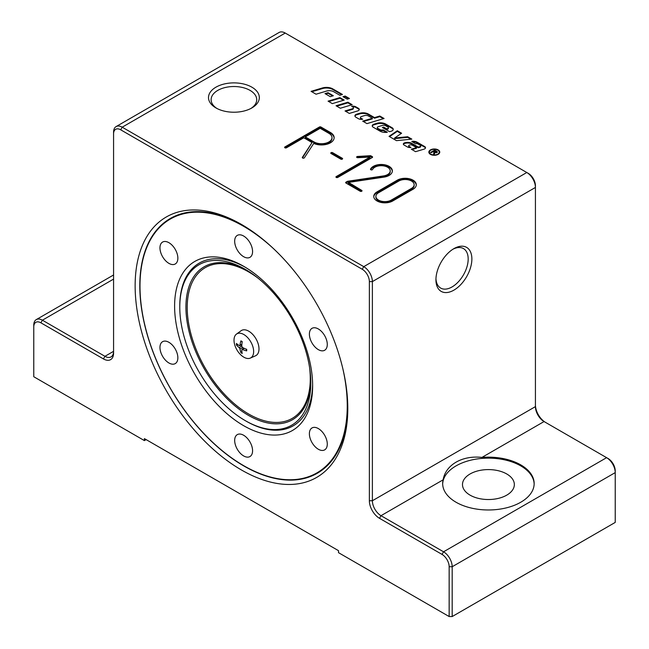 <?xml version="1.0" encoding="UTF-8"?>
<svg xmlns="http://www.w3.org/2000/svg" width="649" height="649" viewBox="0 0 649 649"><rect width="100%" height="100%" fill="white"/><g stroke="black" fill="none" stroke-linecap="round" stroke-linejoin="round"><path stroke-width="0.97" d="M236.471 334.105L241.071 330.747A14.489 8.364 60 0 1 252.372 334.04A14.489 8.364 60 0 1 258.992 348.927A14.489 8.364 60 0 1 255.528 355.79L250.327 358.094A13.88 8.015 60 0 1 239.797 353.851A13.88 8.015 60 0 1 234.013 340.181A13.88 8.015 60 0 1 236.471 334.105A13.88 8.015 60 0 1 247.301 337.253A13.88 8.015 60 0 1 253.645 351.515A13.88 8.015 60 0 1 250.327 358.094M198.74 264.906A92.645 53.494 60 0 1 245.298 269.359A92.645 53.494 60 0 1 310.806 382.829A92.645 53.494 60 0 1 291.855 425.103A92.645 53.494 60 0 1 245.298 420.649A92.645 53.494 60 0 1 179.781 307.18A92.645 53.494 60 0 1 198.74 264.906M245.298 420.649L246.206 421.177A93.943 54.24 60 0 1 246.206 421.177A93.943 54.24 60 0 0 293.421 425.695A93.943 54.24 60 0 0 312.623 384.297M179.781 307.18L179.781 306.125A93.943 54.24 60 0 1 199 263.259A93.943 54.24 60 0 1 244.933 267.047M342.867 368.835A146.56 84.613 60 0 1 243.618 465.633L243.983 465.844A147.072 84.914 60 0 0 317.426 473.178M243.983 465.844L243.618 465.633A146.56 84.613 60 0 1 139.989 286.136A146.56 84.613 60 0 1 243.618 226.306A146.56 84.613 60 0 1 273.44 248.583M139.989 285.933A147.072 84.914 60 0 1 139.989 285.722A147.072 84.914 60 0 1 170.363 218.453M164.432 341.106A12.655 7.309 60 0 1 176.009 350.452A12.655 7.309 60 0 1 175.238 363.602A12.655 7.309 60 0 1 173.388 364.178A12.655 7.309 60 0 1 161.812 354.833A12.655 7.309 60 0 1 162.583 341.682A12.655 7.309 60 0 1 164.432 341.106M173.388 246.661A12.655 7.309 60 0 1 175.238 263.989A12.655 7.309 60 0 1 164.432 259.397A12.655 7.309 60 0 1 162.583 242.069A12.655 7.309 60 0 1 173.388 246.661M252.575 251.52A12.655 7.309 60 0 1 249.954 257.32A12.655 7.309 60 0 1 240.195 253.921A12.655 7.309 60 0 1 234.67 241.185A12.655 7.309 60 0 1 237.291 235.392A12.655 7.309 60 0 1 247.05 238.783A12.655 7.309 60 0 1 252.575 251.52M322.813 350.833A12.655 7.309 60 0 1 311.236 341.488A12.655 7.309 60 0 1 312.007 328.337A12.655 7.309 60 0 1 313.856 327.761A12.655 7.309 60 0 1 325.433 337.107A12.655 7.309 60 0 1 324.662 350.257A12.655 7.309 60 0 1 322.813 350.833M313.856 445.279A12.655 7.309 60 0 1 312.007 427.951A12.655 7.309 60 0 1 322.813 432.542A12.655 7.309 60 0 1 324.662 449.871A12.655 7.309 60 0 1 313.856 445.279M234.67 440.42A12.655 7.309 60 0 1 237.291 434.627A12.655 7.309 60 0 1 247.05 438.018A12.655 7.309 60 0 1 252.575 450.755A12.655 7.309 60 0 1 249.954 456.547A12.655 7.309 60 0 1 240.195 453.156A12.655 7.309 60 0 1 234.67 440.42M243.618 266.277L243.626 266.277A97.601 56.349 -120 0 0 174.605 306.125A97.601 56.349 -120 0 0 243.618 425.663A97.601 56.349 -120 0 0 312.64 385.814A97.601 56.349 -120 0 0 243.626 266.277A97.601 56.349 -120 0 0 243.618 266.277M442.667 484.065A45.755 26.414 180 0 1 471.304 460.06A45.755 26.414 180 0 1 520.766 465.885A45.755 26.414 180 0 1 534.151 484.065M520.766 464.887A45.755 26.414 180 0 1 534.159 483.562A45.755 26.414 180 0 1 505.92 507.964A45.755 26.414 180 0 1 456.06 502.245A45.755 26.414 180 0 1 442.659 483.562A45.755 26.414 180 0 1 443.121 479.83C445.587 464.83 462.315 455.168 481.939 457.415A45.755 26.414 180 0 1 520.766 464.887M471.872 259.016A25.408 14.667 -60 0 1 453.902 290.135A25.408 14.667 -60 0 1 435.933 279.768A25.408 14.667 -60 0 1 453.902 248.64A25.408 14.667 -60 0 1 471.872 259.016M435.958 278.656A22.796 13.167 120 0 0 440.655 288.067A22.796 13.167 120 0 0 458.226 281.958A22.796 13.167 120 0 0 468.18 259.016A22.796 13.167 120 0 0 463.459 248.583A22.796 13.167 120 0 0 452.953 249.216M135.138 285.828A150.365 86.82 60 0 1 241.469 224.44A150.365 86.82 60 0 1 347.791 408.602A150.365 86.82 60 0 1 241.469 469.99A150.365 86.82 60 0 1 135.138 285.828M242.645 225.122A147.072 84.914 -120 0 0 170.265 218.502A147.072 84.914 -120 0 0 139.811 285.828A147.072 84.914 -120 0 0 204.005 433.832A147.072 84.914 -120 0 0 317.337 473.235A147.072 84.914 -120 0 0 347.783 407.248M251.885 87.185A25.408 14.667 180 0 1 251.885 107.929A25.408 14.667 180 0 1 215.947 107.929L215.947 107.929A25.408 14.667 180 0 1 215.947 87.177A25.408 14.667 180 0 1 251.885 87.185M250.912 108.464A22.796 13.167 0 0 0 256.72 99.686A22.796 13.167 0 0 0 250.035 90.381A22.796 13.167 0 0 0 225.195 87.526A22.796 13.167 0 0 0 211.12 99.686A22.796 13.167 0 0 0 216.92 108.464M470.079 495.146A25.928 14.968 0 0 0 498.335 498.391A25.928 14.968 0 0 0 514.341 484.56A25.928 14.968 0 0 0 506.747 473.973A25.928 14.968 0 0 0 478.491 470.728A25.928 14.968 0 0 0 462.486 484.56A25.928 14.968 0 0 0 470.079 495.146M429.435 152.442A4.908 2.831 0 0 0 429.403 152.75A4.908 2.831 0 0 0 429.873 153.967M437.783 150.13A4.908 2.831 0 0 0 432.429 149.513A4.908 2.831 0 0 0 429.403 152.134A4.908 2.831 0 0 0 430.839 154.138A4.908 2.831 0 0 0 436.185 154.746A4.908 2.831 0 0 0 439.219 152.134A4.908 2.831 0 0 0 437.783 150.13M430.449 154.357A5.46 3.148 180 0 1 428.851 152.134A5.46 3.148 180 0 1 432.226 149.221A5.46 3.148 180 0 1 438.172 149.903A5.46 3.148 180 0 1 439.771 152.134A5.46 3.148 180 0 1 436.396 155.038A5.46 3.148 180 0 1 430.449 154.357M428.884 152.442A5.46 3.148 180 0 1 429.873 150.917M343.678 97.099L345.163 96.652L348.748 98.721M345.163 96.036L349.454 98.51L347.264 99.167L342.972 96.685L345.163 96.036L345.163 96.652M438.748 150.917A5.46 3.148 180 0 1 439.738 152.442M438.748 153.967A4.908 2.831 0 0 0 439.219 152.75A4.908 2.831 0 0 0 439.186 152.442M433.913 152.191L433.881 153.278L433.913 152.191L432.997 151.639L431.155 152.702L430.603 152.385L434.749 149.992L437.418 151.898L436.923 152.556L434.635 152.531L434.254 154.486L433.564 154.089L433.913 152.815L433.759 154.202M434.635 152.531L434.757 153.464M436.582 151.055L437.312 152.223M434.749 149.992L434.757 150.617L431.147 152.693M434.003 152.296L434.635 152.661M436.363 152.848L436.144 151.955L436.363 152.848M433.467 151.363L436.363 152.231L436.144 151.331L434.838 150.576L433.467 151.907M436.363 152.766L436.144 151.331M434.757 152.994L434.66 153.424M397.293 130.741L401.617 133.24L394.624 138.01L407.669 136.736L411.847 139.146L396.474 140.646L389.051 136.363L397.293 130.741L397.293 131.366L401.123 133.58M389.546 136.647L397.293 131.366M407.669 136.736L407.669 137.361L410.931 139.235M394.624 138.01L394.624 138.635L407.669 137.361M345.747 111.36L352.407 109.373A1.882 1.087 0 0 0 353.429 108.407A1.882 1.087 0 0 0 353.348 108.091M352.48 106.785A4.235 2.45 180 0 1 355.936 107.483L358.443 108.935A2.823 1.631 180 0 1 359.222 109.778M357.745 110.914L349.332 113.429L345.041 110.955L352.407 108.748A1.882 1.087 0 0 0 353.429 107.783A1.882 1.087 0 0 0 352.878 107.012L351.596 106.274A4.235 2.45 180 0 1 355.936 106.866L358.443 108.31A2.823 1.631 180 0 1 359.27 109.47A2.823 1.631 180 0 1 357.745 110.914M373.191 127.204A3.294 1.906 180 0 1 372.226 125.857A3.294 1.906 180 0 1 374.002 124.17L376.947 123.286A7.537 4.348 180 0 1 385.741 124.073L392.142 127.764A3.764 2.174 180 0 1 393.245 129.305A3.764 2.174 180 0 1 391.209 131.236L389.635 131.706L382.35 127.496L383.664 127.099L383.664 127.723L386.658 129.451L387.51 129.2A1.647 0.949 0 0 0 388.402 128.356L388.402 127.731A1.647 0.949 0 0 0 387.915 127.058L385.628 125.736A2.823 1.631 0 0 0 382.334 125.444L378.343 126.636A1.882 1.087 0 0 0 377.32 127.602A1.882 1.087 0 0 0 377.872 128.372L379.933 129.565A2.823 1.631 0 0 0 383.153 129.881L387.315 132.282A7.537 4.348 180 0 1 380.038 131.163L373.191 127.204M372.266 126.174A3.294 1.906 180 0 1 374.002 124.795L376.947 123.91A7.537 4.348 180 0 1 385.741 124.697L392.142 128.388A3.764 2.174 180 0 1 393.205 129.613M383.056 127.902L383.664 127.723M383.664 127.099L386.658 128.835L386.658 129.451M386.658 128.835L387.51 128.575A1.647 0.949 0 0 0 388.402 127.731M383.153 129.881L383.153 130.506L386.423 132.388M377.402 127.918A1.882 1.087 0 0 0 377.32 128.226A1.882 1.087 0 0 0 377.872 128.997L379.933 130.181A2.823 1.631 0 0 0 383.153 130.506M336.758 106.176L347.888 102.842L351.474 104.911M352.188 104.7L340.344 108.245L336.052 105.763L347.888 102.218L352.188 104.7M347.888 102.218L347.888 102.842M339.833 95.265L333.683 91.712A6.117 3.537 0 0 0 326.536 91.071L316.047 94.21L311.082 91.347L322.375 87.972A8.948 5.168 180 0 1 332.815 88.905L342.469 94.478L339.833 95.265M311.796 91.76L322.375 88.597A8.948 5.168 180 0 1 332.815 89.53L341.755 94.689M328.775 101.56L339.898 98.226L343.483 100.303M339.898 97.61L344.197 100.084L332.353 103.629L328.061 101.155L339.898 97.61L339.898 98.226M416.544 147.623L412.545 145.311A2.588 1.493 0 0 0 409.519 145.043L409.438 145.068A1.412 0.819 0 0 0 408.675 145.79A1.412 0.819 0 0 0 409.089 146.366L410.979 147.461A3.764 2.174 180 0 1 407.304 146.901L404.019 145.003A2.353 1.363 180 0 1 403.337 144.046A2.353 1.363 180 0 1 404.603 142.837L404.789 142.788A6.117 3.537 180 0 1 411.928 143.421L418.297 147.096L418.297 147.721L419.944 147.234A1.412 0.819 0 0 0 420.706 146.504L420.706 145.887A1.412 0.819 0 0 0 420.292 145.311L418.134 144.062A2.353 1.363 0 0 0 415.538 143.77L411.774 141.409A5.646 3.261 180 0 1 417.234 142.253L424.689 146.56A2.823 1.631 180 0 1 425.517 147.712A2.823 1.631 180 0 1 423.992 149.165L415.579 151.679L411.288 149.197L416.544 147.623L416.544 148.248L411.993 149.611M408.675 145.79L408.675 146.414A1.412 0.819 0 0 0 409.089 146.99L410.038 147.542M403.394 144.354A2.353 1.363 180 0 1 404.603 143.461L404.789 143.405A6.117 3.537 180 0 1 411.928 144.046L418.297 147.721M412.391 141.961A5.646 3.261 180 0 1 417.234 142.877L424.689 147.185A2.823 1.631 180 0 1 425.468 148.021M418.297 147.096L419.944 146.609A1.412 0.819 0 0 0 420.706 145.887M325.693 94.016L328.053 93.31L332.637 95.955M328.053 92.693L333.351 95.744L330.276 96.669L324.987 93.61L328.053 92.693L328.053 93.31M374.522 117.599L379.779 116.017L384.078 118.499L366.977 123.618L362.686 121.136L372.331 118.248L368.34 115.952A3.294 1.906 0 0 0 364.495 115.603L361.469 116.512A1.882 1.087 0 0 0 360.455 117.477A1.882 1.087 0 0 0 360.998 118.248L362.669 119.213A3.764 2.174 180 0 1 358.54 118.743L355.879 117.209A3.294 1.906 180 0 1 354.914 115.863A3.294 1.906 180 0 1 356.69 114.175L359.635 113.291A7.537 4.348 180 0 1 368.429 114.078L374.522 117.599L374.522 118.215L379.779 116.642L383.364 118.71M354.962 116.179A3.294 1.906 180 0 1 356.69 114.8L359.635 113.916A7.537 4.348 180 0 1 368.429 114.703L374.522 118.215M379.779 116.017L379.779 116.642M363.391 121.55L372.331 118.872L372.331 118.248M360.528 117.793A1.882 1.087 0 0 0 360.455 118.102A1.882 1.087 0 0 0 360.998 118.872L361.834 119.351M146.139 439.608L144.411 440.606L33.772 376.728L33.772 326.918A10.068 5.809 60 0 1 40.887 322.813L103.434 358.921A14.335 8.275 -120 0 0 113.575 353.072L113.575 133.913A10.068 5.809 60 0 1 120.69 129.808L362.239 269.262A10.068 5.809 60 0 1 369.362 281.593L369.362 500.744A14.335 8.275 -120 0 0 379.495 518.308L442.042 554.416A10.068 5.809 60 0 1 449.157 566.739L449.157 616.55L452.183 616.55L452.183 566.739A12.201 7.042 -120 0 0 443.551 551.796L381.004 515.687A12.201 7.042 60 0 1 372.38 500.744L372.38 281.593A12.201 7.042 -120 0 0 363.756 266.65L122.199 127.188A12.201 7.042 -120 0 0 116.098 126.587A12.201 7.042 -120 0 0 113.575 132.169L113.575 133.913M144.411 440.606L144.411 438.61L338.518 550.677L338.518 552.672L449.157 616.55M369.362 281.593L372.38 281.593L535.425 187.456L535.425 185.711A10.068 5.809 -120 0 0 528.31 173.388L526.801 172.512A12.201 7.042 60 0 1 535.425 187.456L535.425 406.615A12.201 7.042 -120 0 0 544.057 421.55L606.604 457.667A12.201 7.042 60 0 1 615.228 472.61L615.228 522.413L452.183 616.55M545.541 422.41A14.335 8.275 60 0 1 535.425 404.871M449.157 566.739L452.183 566.739L615.228 472.61L615.228 470.866A10.068 5.809 -120 0 0 608.113 458.535L606.604 457.667L608.113 458.535M103.434 358.921L104.943 356.309L113.575 351.328A12.201 7.042 60 0 1 111.044 356.909A12.201 7.042 60 0 1 104.943 356.309L42.396 320.192A12.201 7.042 -120 0 0 36.295 319.592A12.201 7.042 -120 0 0 33.772 325.173L33.772 326.918M116.098 126.587L279.151 32.45A12.201 7.042 60 0 1 285.244 33.05L528.31 173.388M378.529 192.745A8.997 5.192 0 0 0 375.893 196.42A8.997 5.192 0 0 0 381.442 201.222A8.997 5.192 0 0 0 391.25 200.095L411.523 188.388A8.997 5.192 0 0 0 414.159 184.714A8.997 5.192 0 0 0 408.602 179.919A8.997 5.192 0 0 0 398.802 181.047L378.529 192.745M544.057 421.55A12.201 7.042 -120 0 0 544.057 421.558L481.939 457.415M305.306 136.898L314.043 141.944A10.522 6.076 0 0 0 325.506 143.259A10.522 6.076 0 0 0 332.004 137.653A10.522 6.076 0 0 0 328.921 133.353L320.184 128.307L305.306 136.898L305.306 137.653L314.043 142.691A10.522 6.076 0 0 0 325.506 144.013A10.522 6.076 0 0 0 332.004 138.399L332.004 137.653M392.759 200.963A11.13 6.425 180 0 1 380.63 202.358A11.13 6.425 180 0 1 373.759 196.42A11.13 6.425 180 0 1 377.02 191.877L397.293 180.171A11.13 6.425 180 0 1 409.422 178.775A11.13 6.425 180 0 1 416.293 184.714A11.13 6.425 180 0 1 413.032 189.265L392.759 200.963M286.436 147.802A1.071 0.617 180 0 1 285.268 147.931A1.071 0.617 180 0 1 284.611 147.364A1.071 0.617 180 0 1 284.927 146.925L319.43 127.001A1.071 0.617 180 0 1 320.939 127.001L330.43 132.485A12.655 7.309 180 0 1 334.138 137.653A12.655 7.309 180 0 1 327.055 144.208A12.655 7.309 180 0 1 313.743 143.429L304.365 157.788A1.071 0.617 180 0 1 303.172 158.178A1.071 0.617 180 0 1 302.296 157.569A1.071 0.617 180 0 1 302.369 157.358L312.039 142.537L303.797 137.775L286.436 147.802M348.554 182.41L361.704 190.384A1.071 0.617 180 0 1 362.02 190.822A1.071 0.617 180 0 1 361.355 191.39A1.071 0.617 180 0 1 360.195 191.252L345.958 183.034A1.071 0.617 180 0 1 345.649 182.604A1.071 0.617 180 0 1 345.958 182.166L347.256 181.42A1.071 0.617 180 0 1 347.742 181.258L383.47 175.928A8.997 5.192 0 0 0 390.219 170.898A8.997 5.192 0 0 0 382.472 165.755A8.997 5.192 0 0 0 372.575 169.462A1.071 0.617 180 0 1 371.398 169.908A1.071 0.617 180 0 1 370.482 169.292A1.071 0.617 180 0 1 370.522 169.121A11.13 6.425 180 0 1 382.772 164.53A11.13 6.425 180 0 1 392.353 170.898A11.13 6.425 180 0 1 384.005 177.12L348.554 182.41M337.764 177.437A1.071 0.617 180 0 1 336.604 177.566A1.071 0.617 180 0 1 335.939 176.999A1.071 0.617 180 0 1 336.255 176.56L370.011 157.074L357.826 157.691A1.071 0.617 180 0 1 356.65 157.074A1.071 0.617 180 0 1 357.607 156.458L370.117 155.711A1.071 0.617 180 0 1 370.977 155.89L372.275 156.636A1.071 0.617 180 0 1 372.583 157.074A1.071 0.617 180 0 1 372.275 157.512L337.764 177.437M342.291 158.259A1.071 0.617 180 0 1 342.607 158.697A1.071 0.617 180 0 1 341.95 159.265A1.071 0.617 180 0 1 340.782 159.127L331.079 153.529A1.071 0.617 180 0 1 330.763 153.091A1.071 0.617 180 0 1 331.428 152.523A1.071 0.617 180 0 1 332.588 152.653L342.291 158.259L342.291 159.005L332.588 153.399A1.071 0.617 0 0 0 330.982 153.464M370.011 157.074L370.011 157.821L336.255 177.307A1.071 0.617 0 0 0 336.158 177.372M372.364 157.447A1.071 0.617 0 0 0 372.275 157.382L370.977 156.636A1.071 0.617 0 0 0 370.117 156.458L357.607 157.212A1.071 0.617 0 0 0 356.861 157.447M392.337 171.271A11.13 6.425 0 0 0 382.667 165.268A11.13 6.425 0 0 0 370.652 169.632M390.219 170.898L390.219 171.644A8.997 5.192 180 0 1 383.47 176.674L347.742 182.004A1.071 0.617 0 0 0 347.256 182.166L345.958 182.913A1.071 0.617 0 0 0 345.868 182.977M361.801 191.195A1.071 0.617 0 0 0 361.704 191.131L348.221 183.351L348.221 182.604M334.121 138.026A12.655 7.309 0 0 0 330.43 133.232L320.939 127.748A1.071 0.617 0 0 0 319.43 127.748L284.927 147.672A1.071 0.617 0 0 0 284.83 147.737M312.039 142.537L302.483 157.918M416.277 185.095A11.13 6.425 0 0 0 409.121 179.457A11.13 6.425 0 0 0 397.293 180.917L377.02 192.623A11.13 6.425 0 0 0 373.775 196.793M375.893 196.42L375.893 197.166A8.997 5.192 0 0 0 381.442 201.969A8.997 5.192 0 0 0 391.25 200.841L411.523 189.135A8.997 5.192 0 0 0 414.159 185.468L414.159 184.714M241.761 349.941L242.483 349.527A24.386 14.505 -7 0 0 246.677 350.866A7.293 4.21 -120 0 0 246.677 349.373A24.386 13.515 -173.2 0 1 242.483 347.466L241.761 346.209A24.386 13.515 -66.8 0 1 242.207 341.625A7.293 4.21 -120 0 0 240.909 340.879A24.386 14.505 127 0 0 239.976 345.179L239.254 345.601A24.386 12.047 -178.4 0 1 236.439 343.459A7.293 4.21 -120 0 0 236.439 344.96A24.386 15.965 -1.9 0 0 239.254 347.661L239.976 348.911A24.386 15.965 121.9 0 0 240.909 352.699A7.293 4.21 -120 0 0 242.207 353.445A24.386 12.047 -61.6 0 1 241.761 349.941L244.211 348.335M241.866 344.27L239.254 345.601M236.439 344.96L238.061 344.806M241.047 341.187L241.047 341.187A6.815 3.935 60 0 1 242.174 341.82M241.85 351.369L240.909 352.699M246.474 350.59L246.474 350.59A6.815 3.935 60 0 0 246.498 349.3M309.597 367.659A87.007 50.233 60 0 1 276.571 422.442A87.007 50.233 60 0 1 205.465 368.51A87.007 50.233 60 0 1 205.019 267.786A87.007 50.233 60 0 1 257.831 277.991M310.79 381.02A88.305 50.979 60 0 1 292.74 419.57A88.305 50.979 60 0 1 204.443 369.111A88.305 50.979 60 0 1 203.989 266.885A88.305 50.979 60 0 1 246.847 270.276M434.643 152.044L434.643 152.539M352.407 108.748L352.407 109.373M358.443 108.31L358.443 108.935M355.936 106.866L355.936 107.483M374.002 124.17L374.002 124.795M376.947 123.286L376.947 123.91M385.741 124.073L385.741 124.697M392.142 127.764L392.142 128.388M387.51 128.575L387.51 129.2M379.933 129.565L379.933 130.181M377.872 128.372L377.872 128.997M332.815 88.905L332.815 89.53M322.375 87.972L322.375 88.597M409.089 146.366L409.089 146.99M404.603 142.837L404.603 143.461M404.789 142.788L404.789 143.405M411.928 143.421L411.928 144.046M424.689 146.56L424.689 147.185M417.234 142.253L417.234 142.877M419.944 146.609L419.944 147.234M359.635 113.291L359.635 113.916M368.429 114.078L368.429 114.703M356.69 114.175L356.69 114.8M360.998 118.248L360.998 118.872M442.042 554.416L443.551 551.796L606.604 457.667M379.495 518.308L381.004 515.687L443.121 479.83M113.575 279.102L42.396 320.192L40.887 322.813M369.362 500.744L372.38 500.744L535.425 406.615M362.239 269.262L363.756 266.65L526.801 172.512M120.69 129.808L122.199 127.188L285.244 33.05M332.588 152.653L332.588 153.399M336.255 176.56L336.255 177.307M357.607 156.458L357.607 157.212M370.117 155.711L370.117 156.458M370.977 155.89L370.977 156.636M372.275 156.636L372.275 157.382M361.704 190.384L361.704 191.131M345.958 182.166L345.958 182.913M347.256 181.42L347.256 182.166M347.742 181.258L347.742 182.004M383.47 175.928L383.47 176.674M319.43 127.001L319.43 127.748M284.927 146.925L284.927 147.672M320.939 127.001L320.939 127.748M330.43 132.485L330.43 133.232M302.369 157.358L302.369 157.788M314.043 141.944L314.043 142.691M397.293 180.171L397.293 180.917M377.02 191.877L377.02 192.623M411.523 188.388L411.523 189.135M391.25 200.095L391.25 200.841M239.254 347.661L241.761 345.966M239.976 348.911L242.694 347.58M242.069 352.845A6.815 3.935 60 0 1 241.047 352.212M236.926 345.081A6.815 3.935 60 0 1 236.893 343.881M139.989 286.136L139.989 285.722M429.403 152.134L429.403 152.75M439.219 152.134L439.219 152.75M434.076 152.539L434.076 153.164M436.631 151.858L436.631 152.483M353.429 107.783L353.429 108.407M377.32 127.602L377.32 128.226M360.455 117.477L360.455 118.102M113.575 274.981L36.295 319.592M239.692 345.657L241.834 344.708M241.923 349.535L243.813 348.148M240.99 341.179L242.264 341.918M246.458 349.17L246.458 350.647"/></g></svg>
